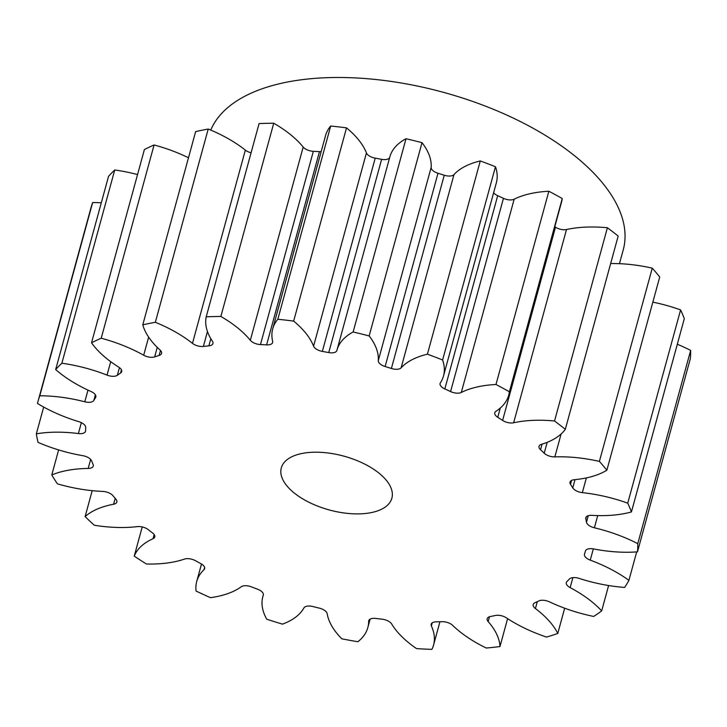 <?xml version="1.0" encoding="UTF-8"?>
<svg xmlns="http://www.w3.org/2000/svg" width="727" height="727" viewBox="0 0 727 727"><rect width="100%" height="100%" fill="white"/><g stroke="black" fill="none" stroke-linecap="round" stroke-linejoin="round"><path stroke-width="1.09" d="M210.748 130.088A214.965 104.543 15.3 0 1 275.597 84.695A214.965 104.543 15.3 0 1 513.207 118.056A214.965 104.543 15.3 0 1 623.23 249.897L619.459 263.683M299.179 454.121A57.324 27.88 15.3 0 1 362.537 463.017A57.324 27.88 15.3 0 1 391.88 498.177A57.324 27.88 15.3 0 1 373.996 511.981A57.324 27.88 15.3 0 1 310.638 503.084A57.324 27.88 15.3 0 1 281.294 467.924A57.324 27.88 15.3 0 1 299.179 454.121M631.436 511.944A309.548 150.544 -164.7 0 0 627.737 503.157A98.027 47.673 -164.7 0 0 582.336 492.642A8.715 4.235 15.3 0 1 572.767 487.872A257.958 125.453 -164.7 0 0 570.522 484.327A8.715 4.235 15.3 0 1 570.013 482.074A8.715 4.235 15.3 0 1 572.731 479.974A8.715 4.235 15.3 0 1 574.157 479.729A98.027 47.673 -164.7 0 0 590.151 477.012A98.027 47.673 -164.7 0 0 606.863 470.224A309.548 150.544 -164.7 0 0 599.393 461.391A98.027 47.673 -164.7 0 0 554.846 456.892A8.715 4.235 15.3 0 1 544.214 453.212A257.958 125.453 -164.7 0 0 540.543 449.759A8.715 4.235 15.3 0 1 539.025 446.333A8.715 4.235 15.3 0 1 541.479 444.315A98.027 47.673 -164.7 0 0 565.306 429.321A309.548 150.544 -164.7 0 0 554.537 420.997A98.027 47.673 -164.7 0 0 513.635 422.778A8.715 4.235 15.3 0 1 502.611 420.433A257.958 125.453 -164.7 0 0 497.75 417.289A8.715 4.235 15.3 0 1 494.787 412.763A8.715 4.235 15.3 0 1 495.923 411.328A98.027 47.673 -164.7 0 0 508.718 395.188A98.027 47.673 -164.7 0 0 509.382 391.789A309.548 150.544 -164.7 0 0 495.987 384.492A98.027 47.673 -164.7 0 0 461.3 392.462A8.715 4.235 15.3 0 1 450.586 391.58A257.958 125.453 -164.7 0 0 444.833 388.945A8.715 4.235 15.3 0 1 440.08 383.465A8.715 4.235 15.3 0 1 440.362 382.856A98.027 47.673 -164.7 0 0 443.506 375.968A98.027 47.673 -164.7 0 0 442.598 359.992A309.548 150.544 -164.7 0 0 427.421 354.185A98.027 47.673 -164.7 0 0 401.122 367.835A8.715 4.235 15.3 0 1 391.39 368.48A257.958 125.453 -164.7 0 0 385.11 366.517A8.715 4.235 15.3 0 1 378.276 360.674A98.027 47.673 -164.7 0 0 369.152 335.929A309.548 150.544 -164.7 0 0 353.14 331.975A98.027 47.673 -164.7 0 0 336.983 350.105A98.027 47.673 -164.7 0 0 336.901 350.441A8.715 4.235 15.3 0 1 336.892 350.469A8.715 4.235 15.3 0 1 328.749 352.577A257.958 125.453 -164.7 0 0 322.343 351.405A8.715 4.235 15.3 0 1 313.573 346.179A98.027 47.673 -164.7 0 0 293.653 321.107A309.548 150.544 -164.7 0 0 277.832 319.253A98.027 47.673 -164.7 0 0 272.725 328.758A98.027 47.673 -164.7 0 0 272.652 341.381A8.715 4.235 15.3 0 1 272.643 342.508A8.715 4.235 15.3 0 1 266.6 344.871A257.958 125.453 -164.7 0 0 260.466 344.571A8.715 4.235 15.3 0 1 250.315 340.291A98.027 47.673 -164.7 0 0 220.863 316.463A309.548 150.544 -164.7 0 0 206.204 316.827A98.027 47.673 -164.7 0 0 212.42 341.227A8.715 4.235 15.3 0 1 212.947 343.517A8.715 4.235 15.3 0 1 208.858 345.852A257.958 125.453 -164.7 0 0 203.378 346.443A8.715 4.235 15.3 0 1 192.473 343.371A98.027 47.673 -164.7 0 0 155.342 322.288A309.548 150.544 -164.7 0 0 142.783 324.842A98.027 47.673 -164.7 0 0 159.995 349.987A8.715 4.235 15.3 0 1 161.548 353.44A8.715 4.235 15.3 0 1 159.131 355.448A257.958 125.453 -164.7 0 0 154.651 356.893A8.715 4.235 15.3 0 1 143.692 355.221A98.027 47.673 -164.7 0 0 101.207 338.209A309.548 150.544 -164.7 0 0 91.529 342.808A98.027 47.673 -164.7 0 0 118.665 367.099A8.715 4.235 15.3 0 1 121.673 371.651A8.715 4.235 15.3 0 1 120.564 373.069A257.958 125.453 -164.7 0 0 117.365 375.268A8.715 4.235 15.3 0 1 107.033 375.114A98.027 47.673 -164.7 0 0 61.868 363.236A309.548 150.544 -164.7 0 0 55.67 369.57A98.027 47.673 -164.7 0 0 91.029 391.508A8.715 4.235 15.3 0 1 95.828 397.006A8.715 4.235 15.3 0 1 95.564 397.596A257.958 125.453 -164.7 0 0 93.847 400.413A8.715 4.235 15.3 0 1 84.795 401.786A98.027 47.673 -164.7 0 0 39.785 395.788A309.548 150.544 -164.7 0 0 38.013 401.368A309.548 150.544 -164.7 0 0 37.468 403.476A98.027 47.673 -164.7 0 0 78.816 421.66A8.715 4.235 15.3 0 1 85.704 427.485A257.958 125.453 -164.7 0 0 85.586 430.757A8.715 4.235 15.3 0 1 85.513 431.293A8.715 4.235 15.3 0 1 78.38 433.556A98.027 47.673 -164.7 0 0 36.35 433.828A309.548 150.544 -164.7 0 0 38.058 442.38A98.027 47.673 -164.7 0 0 82.805 455.675A8.715 4.235 15.3 0 1 91.62 460.873A257.958 125.453 -164.7 0 0 93.092 464.389A8.715 4.235 15.3 0 1 93.274 466.052A8.715 4.235 15.3 0 1 88.185 468.442A98.027 47.673 -164.7 0 0 51.781 474.958A309.548 150.544 -164.7 0 0 57.415 483.837A98.027 47.673 -164.7 0 0 102.743 491.407A8.715 4.235 15.3 0 1 112.921 495.66A257.958 125.453 -164.7 0 0 115.902 499.185A8.715 4.235 15.3 0 1 116.856 502.03A8.715 4.235 15.3 0 1 113.603 504.247A98.027 47.673 -164.7 0 0 85.114 516.588A309.548 150.544 -164.7 0 0 94.301 525.239A98.027 47.673 -164.7 0 0 137.367 526.612A8.715 4.235 15.3 0 1 148.272 529.647A257.958 125.453 -164.7 0 0 152.579 532.973A8.715 4.235 15.3 0 1 154.769 536.962A8.715 4.235 15.3 0 1 153.024 538.716A98.027 47.673 -164.7 0 0 134.241 556.119A309.548 150.544 -164.7 0 0 146.418 563.998A98.027 47.673 -164.7 0 0 178.906 560.762A98.027 47.673 -164.7 0 0 184.513 559.081A8.715 4.235 15.3 0 1 185.012 558.936A8.715 4.235 15.3 0 1 195.463 560.708A257.958 125.453 -164.7 0 0 200.816 563.625A8.715 4.235 15.3 0 1 204.632 568.641A8.715 4.235 15.3 0 1 203.987 569.695A98.027 47.673 -164.7 0 0 196.708 581.509A98.027 47.673 -164.7 0 0 196.081 591.06A309.548 150.544 -164.7 0 0 210.485 597.667A98.027 47.673 -164.7 0 0 221.571 595.513A98.027 47.673 -164.7 0 0 241.21 586.771A8.715 4.235 15.3 0 1 242.954 585.998A8.715 4.235 15.3 0 1 251.515 586.889A257.958 125.453 -164.7 0 0 257.585 589.206A8.715 4.235 15.3 0 1 263.319 595.095A8.715 4.235 15.3 0 1 263.274 595.222A98.027 47.673 -164.7 0 0 262.829 596.667A98.027 47.673 -164.7 0 0 266.754 619.213A309.548 150.544 -164.7 0 0 282.467 624.139A98.027 47.673 -164.7 0 0 303.904 607.954A8.715 4.235 15.3 0 1 306.43 606.318A8.715 4.235 15.3 0 1 312.919 606.545A257.958 125.453 -164.7 0 0 319.317 608.126A8.715 4.235 15.3 0 1 327.177 613.706A98.027 47.673 -164.7 0 0 341.808 638.815A309.548 150.544 -164.7 0 0 357.857 641.741A98.027 47.673 -164.7 0 0 367.817 627.601A98.027 47.673 -164.7 0 0 368.653 621.276A8.715 4.235 15.3 0 1 368.725 620.713A8.715 4.235 15.3 0 1 371.442 618.622A8.715 4.235 15.3 0 1 375.804 618.441A257.958 125.453 -164.7 0 0 382.129 619.186A8.715 4.235 15.3 0 1 391.662 623.975A98.027 47.673 -164.7 0 0 416.544 648.62A309.548 150.544 -164.7 0 0 431.911 649.375A98.027 47.673 -164.7 0 0 433.565 645.049A98.027 47.673 -164.7 0 0 431.384 625.92A8.715 4.235 15.3 0 1 431.193 624.22A8.715 4.235 15.3 0 1 433.91 622.121A8.715 4.235 15.3 0 1 436.227 621.83A257.958 125.453 -164.7 0 0 442.089 621.685A8.715 4.235 15.3 0 1 452.694 625.393A98.027 47.673 -164.7 0 0 486.254 648.03A309.548 150.544 -164.7 0 0 499.967 646.557A98.027 47.673 -164.7 0 0 488.162 621.585A8.715 4.235 15.3 0 1 487.181 618.713A8.715 4.235 15.3 0 1 489.898 616.614A8.715 4.235 15.3 0 1 490.389 616.505A257.958 125.453 -164.7 0 0 495.414 615.478A8.715 4.235 15.3 0 1 506.428 617.868A98.027 47.673 -164.7 0 0 546.559 637.07A309.548 150.544 -164.7 0 0 557.763 633.462A98.027 47.673 -164.7 0 0 535.417 608.544A8.715 4.235 15.3 0 1 533.182 604.537A8.715 4.235 15.3 0 1 534.89 602.792A257.958 125.453 -164.7 0 0 538.762 600.956A8.715 4.235 15.3 0 1 539.897 600.538A8.715 4.235 15.3 0 1 549.485 601.865A98.027 47.673 -164.7 0 0 593.668 616.432A309.548 150.544 -164.7 0 0 601.665 610.916A98.027 47.673 -164.7 0 0 570.168 587.625A8.715 4.235 15.3 0 1 566.306 582.572A8.715 4.235 15.3 0 1 566.933 581.545A257.958 125.453 -164.7 0 0 569.405 579.019A8.715 4.235 15.3 0 1 571.576 577.865A8.715 4.235 15.3 0 1 579.174 578.401A98.027 47.673 -164.7 0 0 624.62 587.416A309.548 150.544 -164.7 0 0 628.91 580.346A98.027 47.673 -164.7 0 0 590.251 560.126A8.715 4.235 15.3 0 1 584.463 554.219A8.715 4.235 15.3 0 1 584.49 554.119A257.958 125.453 -164.7 0 0 585.399 551.121A257.958 125.453 -164.7 0 0 585.417 551.048L585.417 551.048A8.715 4.235 15.3 0 1 588.134 548.949A8.715 4.235 15.3 0 1 593.614 548.949A98.027 47.673 -164.7 0 0 637.479 551.838A309.548 150.544 -164.7 0 0 637.779 543.651A98.027 47.673 -164.7 0 0 594.395 527.793A8.715 4.235 15.3 0 1 586.48 522.231A257.958 125.453 -164.7 0 0 585.798 518.814A8.715 4.235 15.3 0 1 585.808 517.724A8.715 4.235 15.3 0 1 588.525 515.625A8.715 4.235 15.3 0 1 591.905 515.352A98.027 47.673 -164.7 0 0 629.909 512.353A98.027 47.673 -164.7 0 0 631.436 511.944L684.298 318.69A309.548 150.544 -164.7 0 0 680.599 309.902A98.027 47.673 -164.7 0 0 652.846 302.141M606.863 470.224L659.725 276.978A309.548 150.544 -164.7 0 0 652.255 268.145A98.027 47.673 -164.7 0 0 610.653 263.565M134.241 556.119L142.228 526.93M85.114 516.588L92.202 490.67M51.781 474.958L58.633 449.913M36.35 433.828L43.675 407.065M39.785 395.788L92.647 202.542A309.548 150.544 -164.7 0 0 90.884 208.122L38.013 401.368M101.298 202.788A98.027 47.673 -164.7 0 0 92.647 202.542M55.67 369.57L108.541 176.325A309.548 150.544 -164.7 0 1 114.73 169.982L61.868 363.236M137.548 174.571A98.027 47.673 -164.7 0 0 114.73 169.982M91.529 342.808L144.391 149.553A309.548 150.544 -164.7 0 1 154.079 144.964L101.207 338.209M188.493 157.759A98.027 47.673 -164.7 0 0 154.079 144.964M142.783 324.842L195.645 131.596A309.548 150.544 -164.7 0 1 208.213 129.033L155.342 322.288M192.473 343.371L245.344 150.125A98.027 47.673 -164.7 0 0 208.213 129.033M245.344 150.125A8.715 4.235 -164.7 0 0 251.088 152.788M206.204 316.827L259.076 123.581A309.548 150.544 -164.7 0 1 273.734 123.217L220.863 316.463M250.315 340.291L303.186 147.045A98.027 47.673 -164.7 0 0 273.734 123.217M303.186 147.045A8.715 4.235 -164.7 0 0 313.337 151.325L260.466 344.571M266.6 344.871L319.471 151.625A257.958 125.453 -164.7 0 0 313.337 151.325M319.471 151.625A8.715 4.235 -164.7 0 0 321.189 151.616M277.832 319.253L330.694 126.007A98.027 47.673 -164.7 0 0 325.587 135.513L272.725 328.758M293.653 321.107L346.525 127.861A309.548 150.544 -164.7 0 0 330.694 126.007M313.573 346.179L366.435 152.934A98.027 47.673 -164.7 0 0 346.525 127.861M366.435 152.934A8.715 4.235 -164.7 0 0 375.205 158.159L322.343 351.405M328.749 352.577L381.62 159.331A257.958 125.453 -164.7 0 0 375.205 158.159M381.62 159.331A8.715 4.235 -164.7 0 0 389.727 157.323M353.14 331.975L406.011 138.721A98.027 47.673 -164.7 0 0 389.854 156.859L336.983 350.105M369.152 335.929L422.014 142.683A309.548 150.544 -164.7 0 0 406.011 138.721M378.276 360.674L431.147 167.428A98.027 47.673 -164.7 0 0 422.014 142.683M431.147 167.428A8.715 4.235 -164.7 0 0 437.981 173.262L385.11 366.517M391.39 368.48L444.252 175.234A257.958 125.453 -164.7 0 0 437.981 173.262M444.252 175.234A8.715 4.235 -164.7 0 0 453.993 174.58L401.122 367.835M427.421 354.185L480.283 160.931A98.027 47.673 -164.7 0 0 453.993 174.58M442.598 359.992L495.46 166.747A309.548 150.544 -164.7 0 0 480.283 160.931M443.506 375.968L496.368 182.713A98.027 47.673 -164.7 0 0 495.46 166.747M493.633 192.728A8.715 4.235 -164.7 0 0 497.695 195.699L444.833 388.945M450.586 391.58L503.447 198.335A257.958 125.453 -164.7 0 0 497.695 195.699M503.447 198.335A8.715 4.235 -164.7 0 0 514.162 199.207L461.3 392.462M495.987 384.492L548.849 191.246A98.027 47.673 -164.7 0 0 514.162 199.207M509.382 391.789L562.244 198.544A309.548 150.544 -164.7 0 0 548.849 191.246M508.718 395.188L561.58 201.933A98.027 47.673 -164.7 0 0 562.244 198.544M502.611 420.433L555.483 227.188A257.958 125.453 -164.7 0 0 554.801 226.733M555.483 227.188A8.715 4.235 -164.7 0 0 566.497 229.532L513.635 422.778M554.537 420.997L607.399 227.742A98.027 47.673 -164.7 0 0 566.497 229.532M565.306 429.321L618.168 236.075A309.548 150.544 -164.7 0 0 607.399 227.742M599.393 461.391L652.255 268.145M627.737 503.157L680.599 309.902M637.779 543.651L690.65 350.405A98.027 47.673 -164.7 0 0 677.31 344.234M637.479 551.838L690.35 358.593A309.548 150.544 -164.7 0 0 690.65 350.405M628.91 580.346L636.688 551.902M601.665 610.916L608.608 585.535M557.763 633.462L564.67 608.208M499.967 646.557L507.61 618.641M368.952 620.195L368.653 621.276M432.22 622.857L431.384 625.92M489.489 616.732L488.162 621.585M586.353 516.77L585.798 518.814M571.595 480.383L570.522 484.327M153.024 538.716L154.16 534.554M113.603 504.247L115.202 498.377M88.185 468.442L90.657 459.419M78.38 433.556L81.36 422.651M84.795 401.786L87.985 390.117M95.373 394.834L93.847 400.413M95.564 397.596L95.9 396.369M107.033 375.114L110.704 361.683M119.455 367.644L117.365 375.268M120.564 373.069L121.436 369.87M143.692 355.221L148.644 337.137M157.259 347.379L154.651 356.893M159.131 355.448L160.494 350.478M207.459 331.512L203.378 346.443M208.858 345.852L210.821 338.673M500.276 408.065L497.75 417.289M542.078 444.124L540.543 449.759M544.214 453.212L547.195 442.325M561.108 433.992L554.846 456.892M572.767 487.872L575.021 479.647M586.371 477.893L582.336 492.642M586.48 522.231L588.27 515.697M597.73 515.597L594.395 527.793M593.323 548.894L590.251 560.126M572.903 577.629L570.168 587.625M537.298 601.665L535.417 608.544M203.987 569.695L204.614 567.405M433.565 645.049L439.935 621.749M367.817 627.601L370.143 619.113M262.829 596.667L263.392 594.622M196.708 581.509L201.497 564.016"/></g></svg>
